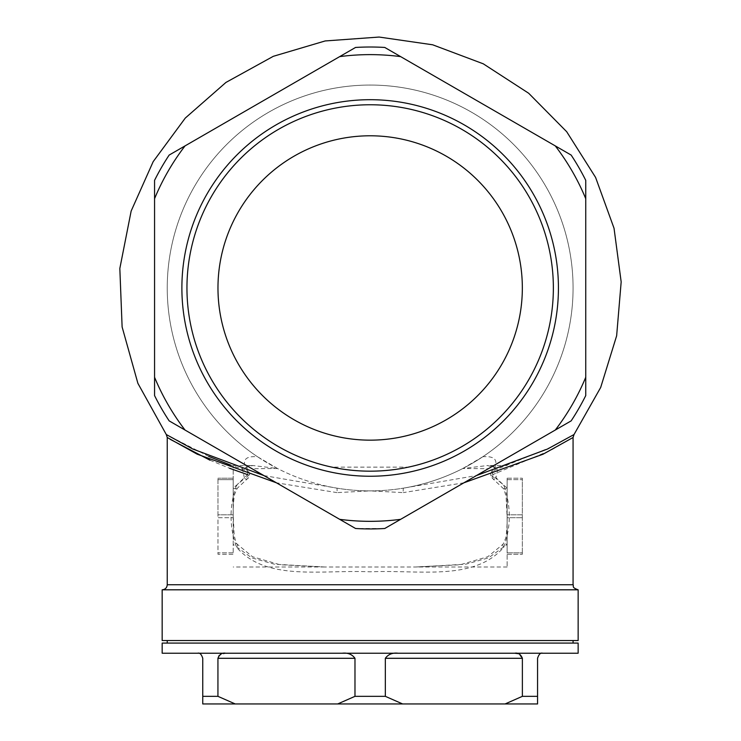 <?xml version="1.0" encoding="UTF-8"?>
<svg xmlns="http://www.w3.org/2000/svg" width="741" height="741" viewBox="0 0 741 741"><rect width="100%" height="100%" fill="white"/><g stroke="black" fill="none" stroke-linecap="round" stroke-linejoin="round"><path stroke-width="0.56" stroke-dasharray="3.71 2.78" d="M233.193 514.8L217.974 514.8L217.974 517.7L217.974 478.204L217.974 514.8L233.193 514.8L233.193 517.7L217.974 517.7L217.974 554.296L217.974 517.7L233.193 517.7L233.193 479.659L217.974 479.659L233.193 479.659L233.193 478.204L217.974 478.204L233.193 478.204L233.193 514.8M233.193 552.851L217.974 552.851L233.193 552.851L233.193 554.296L217.974 554.296L233.193 554.296L233.193 517.7L233.193 552.851M507.122 552.851L522.34 552.851L522.34 554.296L522.34 514.8L522.34 552.851L507.122 552.851L507.122 517.7L522.34 517.7L507.122 517.7L507.122 514.8L522.34 514.8L522.34 478.204L522.34 514.8L507.122 514.8L507.122 552.851M507.122 554.296L522.34 554.296L507.122 554.296M507.122 479.659L522.34 479.659L507.122 479.659L507.122 478.204L507.122 514.8L507.122 479.659M507.122 478.204L522.34 478.204L507.122 478.204M324.66 566.985L279.996 564.735L252.486 556.713L237.222 544.181C236.499 543.857 235.481 540.939 234.193 535.428L233.193 515.421C232.924 510.466 233.758 495.534 234.98 493.497L237.222 488.328L247.355 478.834A5.076 5.076 0 0 0 248.661 471.711L248.661 471.711A5.076 3.427 144.8 0 1 244.511 478.417A5.076 2.695 -124.1 0 0 247.355 478.834A5.076 2.695 -124.1 0 0 247.577 474.629L236.527 485.244A5.076 2.38 37.4 0 1 237.222 488.328A5.076 2.38 37.4 0 1 233.193 488.069L244.511 478.417L242.27 468.414L252.848 465.524L277.514 468.507L252.051 468.729L355.55 528.49L384.764 528.49L488.263 468.729L462.801 468.507L487.458 465.524L498.045 468.414L495.803 478.417L507.122 488.069L507.122 566.985L507.122 544.44L488.504 557.89L465.746 564.207L415.821 566.985L324.484 566.985L274.42 564.188L251.82 557.89L233.193 544.44L233.193 465.524L233.193 544.44A5.076 2.38 142.6 0 1 237.222 544.181A5.076 2.38 142.6 0 1 236.527 547.256C266.371 581.666 321.112 569.57 370.213 571.82C419.36 569.56 473.758 581.685 503.787 547.256C511.114 526.573 511.114 505.908 503.787 485.244L492.737 474.629L551.387 449.963L573.071 437.496M277.514 468.507L257.479 456.734C244.836 455.845 241.39 460.504 247.151 470.711A5.076 3.427 144.8 0 1 248.661 471.711L246.308 466.691C247.42 465.969 249.606 465.58 252.866 465.524L233.193 465.524M574.025 434.532L552.314 446.628L493.163 470.711C498.925 460.504 495.479 455.845 482.836 456.734A202.914 202.914 0 0 0 522.729 154.202A202.914 202.914 0 0 0 217.585 154.202A202.914 202.914 0 0 0 257.479 456.734M482.836 456.734L462.801 468.507M277.958 468.729A202.914 202.914 0 0 1 212.482 160.251A202.914 202.914 0 0 1 527.833 160.251A202.914 202.914 0 0 1 462.356 468.729M488.263 468.729L555.278 430.049A233.35 233.35 0 0 0 585.751 377.252L585.751 180.359A240.964 240.964 0 0 0 571.154 155.064L400.64 56.622A233.35 233.35 0 0 0 339.674 56.622L185.037 145.903L339.674 56.622A233.35 233.35 0 0 1 400.64 56.622L571.154 155.064A240.964 240.964 0 0 1 585.751 180.359A240.964 240.964 0 0 0 571.154 155.064L555.278 145.903A233.35 233.35 0 0 1 585.751 198.69A233.35 233.35 0 0 0 555.278 145.903L400.64 56.622A233.35 233.35 0 0 0 339.674 56.622L185.037 145.903A233.35 233.35 0 0 0 154.563 198.69L154.563 377.252A233.35 233.35 0 0 0 185.037 430.049L252.051 468.729M555.278 430.049L571.154 420.879A240.964 240.964 0 0 0 585.751 395.583L585.751 377.252L585.751 395.583A240.964 240.964 0 0 1 571.154 420.879A240.964 240.964 0 0 0 585.751 395.583L585.751 377.252A233.35 233.35 0 0 1 555.278 430.049L400.64 519.33A233.35 233.35 0 0 1 339.674 519.33A233.35 233.35 0 0 0 400.64 519.33L555.278 430.049A233.35 233.35 0 0 0 585.751 377.252M355.55 528.49A240.964 240.964 0 0 0 384.764 528.49L400.64 519.33L384.764 528.49A240.964 240.964 0 0 1 355.55 528.49L185.037 430.049A233.35 233.35 0 0 1 154.563 377.252L154.563 198.69A233.35 233.35 0 0 1 185.037 145.903A233.35 233.35 0 0 0 154.563 198.69L154.563 377.252A233.35 233.35 0 0 0 185.037 430.049L355.55 528.49M154.563 377.252L154.563 395.583A240.964 240.964 0 0 0 169.161 420.879A240.964 240.964 0 0 1 154.563 395.583A240.964 240.964 0 0 0 169.161 420.879L185.037 430.049M185.037 145.903L169.161 155.064A240.964 240.964 0 0 0 154.563 180.359A240.964 240.964 0 0 1 169.161 155.064A240.964 240.964 0 0 0 154.563 180.359L154.563 198.69M400.64 56.622L384.764 47.452A240.964 240.964 0 0 0 355.55 47.452A240.964 240.964 0 0 1 384.764 47.452A240.964 240.964 0 0 0 355.55 47.452L339.674 56.622M370.157 476.241A188.27 188.27 0 0 0 533.205 193.836A188.27 188.27 0 0 0 207.109 193.836A188.27 188.27 0 0 0 370.157 476.241M585.751 198.69A233.35 233.35 0 0 0 555.278 145.903M263.907 475.583L336.933 488.152A202.914 202.914 0 0 1 167.929 271.308A202.914 202.914 0 0 1 370.157 85.058A202.914 202.914 0 0 1 572.385 271.308A202.914 202.914 0 0 1 403.382 488.152L476.426 475.574M247.577 474.629A5.076 2.973 -72.4 0 0 247.151 470.711L230.673 465.135M208.684 456.382L166.29 434.532M370.157 85.058A202.914 202.914 0 0 1 545.885 389.433A202.914 202.914 0 0 1 194.429 389.433A202.914 202.914 0 0 1 370.157 85.058M370.157 490.885A202.914 202.914 0 0 1 336.933 488.152A5.076 0.824 -85.3 0 1 337.016 492.617L370.157 490.885A202.914 202.914 0 0 0 403.382 488.152A5.076 0.824 85.3 0 0 403.299 492.617L370.157 490.885M167.244 437.496L170.134 439.283M209.99 460.198L229.553 468.275M236.527 485.244C229.201 505.927 229.201 526.601 236.527 547.256M463.894 482.808L403.299 492.617M337.016 492.617L276.412 482.799M578.147 640.539L162.168 640.539M578.147 589.808L162.168 589.808M573.071 640.539L167.244 640.539L573.071 640.539M167.244 643.077L573.071 643.077L167.244 643.077M578.147 653.219L162.168 653.219M578.147 643.077L162.168 643.077M235.221 703.95L202.756 703.95L202.756 696.336L217.937 696.336L235.221 703.95L337.692 703.95L354.976 696.336L385.339 696.336L402.622 703.95L337.692 703.95M537.558 703.95L505.093 703.95L522.377 696.336L537.558 696.336L537.558 703.95M402.622 703.95L505.093 703.95M197.68 653.219L225.597 653.219L197.68 653.219C199.764 652.58 201.45 654.266 202.756 658.295L202.756 696.336M217.937 696.336L217.937 658.295L354.976 658.295C352.012 654.266 347.77 652.58 342.24 653.219L225.597 653.219L219.151 655.424M354.976 658.295L354.976 696.336M398.074 653.219L542.634 653.219L398.074 653.219C392.545 652.58 388.303 654.266 385.339 658.295L385.339 696.336M385.339 658.295L522.377 658.295L522.377 696.336M522.377 658.295L518.098 653.664M542.634 653.219C540.55 652.58 538.864 654.266 537.558 658.295L537.558 696.336M225.597 653.219L342.24 653.219M370.157 135.788A152.183 152.183 0 0 0 217.974 287.971A152.183 152.183 0 0 0 370.157 440.163A152.183 152.183 0 0 0 522.34 287.971A152.183 152.183 0 0 0 370.157 135.788M331.922 467.136A183.194 183.194 0 0 0 534.835 207.712A183.194 183.194 0 0 0 225.857 175.108A183.194 183.194 0 0 0 331.922 467.136A183.194 183.194 0 0 1 218.308 185.491A183.194 183.194 0 0 1 522.007 185.491A183.194 183.194 0 0 1 408.393 467.136L331.922 467.136C357.366 472.415 382.856 472.415 408.393 467.136M370.157 471.174A183.194 183.194 0 0 0 528.815 196.374A183.194 183.194 0 0 0 211.5 196.374A183.194 183.194 0 0 0 370.157 471.174M492.737 474.629A5.076 2.973 -107.6 0 1 493.163 470.711A5.076 3.427 35.2 0 0 491.653 471.711L491.653 471.711A5.076 5.076 0 0 0 492.96 478.834A5.076 2.695 -55.9 0 1 492.737 474.629M503.787 547.256A5.076 2.38 -142.6 0 1 503.093 544.181A5.076 2.38 -142.6 0 1 507.122 544.44L507.122 488.069A5.076 2.38 -37.4 0 1 503.093 488.328A5.076 2.38 -37.4 0 1 503.787 485.244M415.803 566.985L460.17 564.762L487.745 556.76L503.093 544.181L505.334 539.003C506.557 536.975 507.39 522.044 507.122 517.088L506.122 497.081C504.834 491.57 503.815 488.652 503.093 488.328L492.96 478.834A5.076 2.695 -55.9 0 0 495.803 478.417A5.076 3.427 35.2 0 1 491.653 471.711L494.006 466.691C492.895 465.969 490.709 465.58 487.448 465.524M573.071 584.742L167.244 584.742M507.122 465.524L487.467 465.524M507.122 566.985L415.821 566.985M324.484 566.985L233.193 566.985"/><path stroke-width="1.11" d="M476.426 475.574L547.516 449.037L574.025 434.532L600.682 387.469L616.642 335.793L621.171 281.895L614.039 228.274L595.597 177.432L566.689 131.713L528.666 93.246L483.28 63.819L432.651 44.793L379.114 37.05L325.169 40.95L273.309 56.316L225.94 82.436L185.269 118.088L153.183 161.631L131.157 211.028L119.829 268.464L122.117 326.966L137.891 383.338L166.29 434.532L192.808 449.037L263.907 475.583M230.673 465.135L208.684 456.382M400.64 56.622L384.764 47.452A240.964 240.964 0 0 0 355.55 47.452L339.674 56.622A233.35 233.35 0 0 1 400.64 56.622L571.154 155.064A240.964 240.964 0 0 1 585.751 180.359L585.751 395.583A240.964 240.964 0 0 1 571.154 420.879L384.764 528.49A240.964 240.964 0 0 1 355.55 528.49L339.674 519.33A233.35 233.35 0 0 0 400.64 519.33M185.037 145.903L169.161 155.064A240.964 240.964 0 0 0 154.563 180.359L154.563 198.69A233.35 233.35 0 0 1 185.037 145.903L339.674 56.622M154.563 377.252L154.563 395.583A240.964 240.964 0 0 0 169.161 420.879L185.037 430.049A233.35 233.35 0 0 1 154.563 377.252L154.563 198.69M370.157 476.241A188.27 188.27 0 0 0 533.205 193.836A188.27 188.27 0 0 0 207.109 193.836A188.27 188.27 0 0 0 370.157 476.241M585.751 198.69A233.35 233.35 0 0 0 555.278 145.903M339.674 519.33L185.037 430.049M555.278 430.049A233.35 233.35 0 0 0 585.751 377.252M162.168 589.808L578.147 589.808L578.147 640.539L162.168 640.539L162.168 589.808C165.252 589.512 166.938 587.817 167.244 584.742L167.244 437.496L166.29 434.532M170.134 439.283L209.99 460.198M229.553 468.275L247.577 474.629M167.244 584.742L573.071 584.742L573.071 437.496L543.051 454.214L463.894 482.808M276.412 482.799L197.199 454.187L167.244 437.496M167.244 643.077L167.244 640.539M162.168 653.219L578.147 653.219L578.147 643.077L162.168 643.077L162.168 653.219M505.093 703.95L537.558 703.95L537.558 696.336L522.377 696.336L505.093 703.95L402.622 703.95L385.339 696.336L354.976 696.336L337.692 703.95L402.622 703.95M337.692 703.95L235.221 703.95L217.937 696.336L202.756 696.336L202.756 703.95L235.221 703.95M197.68 653.219C199.764 652.58 201.45 654.266 202.756 658.295L202.756 696.336M219.151 655.424L217.937 658.295L217.937 696.336M518.098 653.664L514.717 653.219C518.163 652.58 520.719 654.266 522.377 658.295L522.377 696.336M542.634 653.219C540.55 652.58 538.864 654.266 537.558 658.295L537.558 696.336M522.377 658.295L385.339 658.295L385.339 696.336M342.24 653.219C347.77 652.58 352.012 654.266 354.976 658.295L354.976 696.336M385.339 658.295C388.303 654.266 392.545 652.58 398.074 653.219M354.976 658.295L217.937 658.295C219.595 654.266 222.152 652.58 225.597 653.219M370.157 135.788A152.183 152.183 0 0 1 501.953 364.063A152.183 152.183 0 0 1 238.361 364.063A152.183 152.183 0 0 1 370.157 135.788M370.157 471.174A183.194 183.194 0 0 0 528.815 196.374A183.194 183.194 0 0 0 211.5 196.374A183.194 183.194 0 0 0 370.157 471.174M573.071 643.077L573.071 640.539M574.025 434.532L573.071 437.496M573.071 584.742C574.043 586.196 571.172 587.354 578.147 589.808"/></g></svg>
